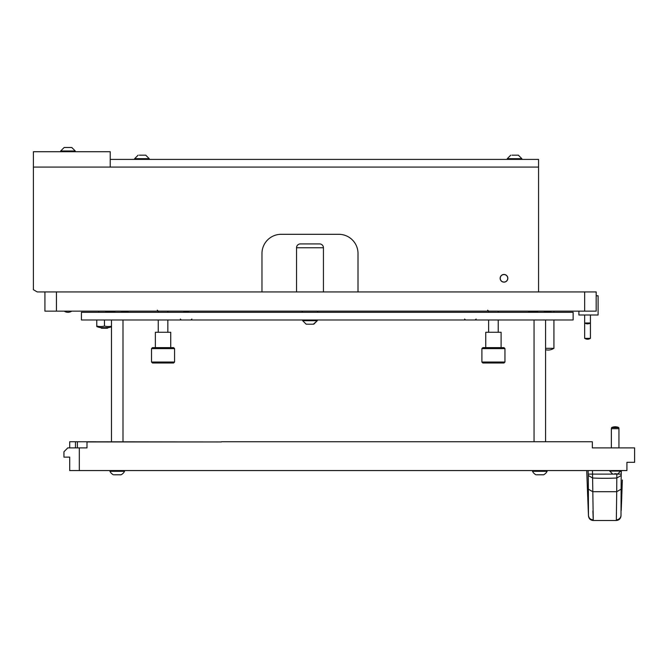 <?xml version="1.0" encoding="UTF-8"?>
<svg xmlns="http://www.w3.org/2000/svg" width="668" height="668" viewBox="0 0 668 668"><rect width="100%" height="100%" fill="white"/><g stroke="black" fill="none" stroke-linecap="round" stroke-linejoin="round"><path stroke-width="1" d="M108.066 327.654L107.481 328.238L101.453 328.238L100.868 327.654M98.705 311.146L98.705 312.298M111.481 326.811A21.125 21.125 0 0 1 108.308 327.654L100.626 327.654A21.125 21.125 0 0 1 96.785 326.56L96.785 326.051A19.681 17.042 -90 0 0 104.467 326.051A19.681 17.042 90 0 0 108.308 326.56A19.681 17.042 90 0 0 111.481 326.218M96.785 319.98L96.785 326.051M104.467 319.98L104.467 326.051M584.659 311.146L584.659 291.933L596.182 291.933L596.182 311.146L44.923 311.146L44.923 291.933L37.241 291.933L33.4 289.72L33.4 151.719L110.228 151.719L110.228 167.083L33.4 167.083L538.558 167.083L110.228 167.083L110.228 159.401L538.558 159.401L538.558 291.933M584.659 291.933L44.923 291.933M596.182 311.146L596.182 310.186M573.136 319.98L81.421 319.98L81.421 312.298L573.136 312.298L573.136 319.98M261.973 291.933L261.973 253.523A19.205 19.205 0 0 1 281.178 234.309L338.801 234.309A19.205 19.205 0 0 1 358.006 253.523L358.006 291.933M507.83 278.297A3.841 3.841 0 0 0 503.989 274.456A3.841 3.841 0 0 0 500.148 278.297A3.841 3.841 0 0 0 503.989 282.138A3.841 3.841 0 0 0 507.83 278.297M261.973 253.523A19.205 19.205 0 0 1 281.178 234.309M338.801 234.309A19.205 19.205 0 0 1 358.006 253.523M296.542 291.933L296.542 247.761L323.437 247.761A3.841 3.841 0 0 0 319.596 243.92L300.383 243.92L319.596 243.92A3.841 3.841 0 0 1 323.437 247.761L323.437 291.933M296.542 247.761A3.841 3.841 0 0 1 300.383 243.92A3.841 3.841 0 0 0 296.542 247.761M578.897 311.146L578.897 314.987L598.102 314.987L598.102 295.774L596.182 295.774M152.488 363L151.527 362.039L151.527 348.596L174.573 348.596L174.573 362.039L173.613 363L152.488 363M151.527 348.596L152.488 347.636L173.613 347.636L174.573 348.596M155.368 347.636L155.368 332.272L170.732 332.272L170.732 347.636M158.249 332.272L158.249 319.98M158.249 312.298L158.249 311.146L157.289 310.186M167.852 332.272L167.852 319.98M167.852 312.298L167.852 311.146M151.527 362.039L174.573 362.039M482.855 363L481.895 362.039L481.895 348.596L504.95 348.596L504.95 362.039L503.989 363L482.855 363M481.895 348.596L482.855 347.636L503.989 347.636L504.95 348.596M485.745 347.636L485.745 332.272L501.109 332.272L501.109 347.636M488.625 332.272L488.625 319.98M488.625 312.298L488.625 311.146L487.665 310.186L488.625 311.146M498.228 332.272L498.228 319.98M498.228 312.298L498.228 311.146M481.895 362.039L504.95 362.039M317.676 312.298L317.676 311.146M302.303 312.298L302.303 311.146M313.342 324.205L317.292 320.707L317.292 319.98M307.723 324.205L309.2 324.205M306.186 324.205L302.688 320.707L306.186 324.205L313.793 324.205L317.292 320.707L302.688 320.707L302.688 319.98M517.9 155.176L511.997 155.176M517.107 155.176L515.345 155.176M521.85 159.401L521.85 158.675L518.351 155.176L521.85 158.675L507.254 158.675L507.254 159.401M144.472 155.176L142.71 155.176M145.273 155.176L139.37 155.176M149.223 159.401L149.223 158.675L145.724 155.176L149.223 158.675L134.627 158.675L134.627 159.401M66.099 147.494L64.921 147.494M70.524 147.494L68.762 147.494M71.777 147.494L75.275 150.993L71.777 147.494L75.275 150.993L71.777 147.494L75.275 150.993L71.777 147.494L64.17 147.494L60.671 150.993L60.671 151.719M75.275 151.719L75.275 150.993L60.671 150.993L64.17 147.494M584.659 322.995L590.42 322.995L590.42 338.359L584.659 338.359L584.659 314.987M590.42 322.995L590.42 314.987M545.572 348.32L553.931 348.32L553.931 319.98M553.931 312.298L553.931 311.146M500.24 278.297A3.749 3.749 0 0 1 503.989 274.556A3.749 3.749 0 0 1 507.73 278.297A3.749 3.749 0 0 1 503.989 282.046A3.749 3.749 0 0 1 500.24 278.297M503.989 274.456A3.841 3.841 0 0 1 507.83 278.297A3.841 3.841 0 0 1 503.989 282.138A3.841 3.841 0 0 1 500.148 278.297A3.841 3.841 0 0 1 503.989 274.456M188.986 311.146A5.761 5.761 0 0 1 183.216 311.146M592.483 470.564L593.259 520.506L616.205 520.506L616.33 519.879L616.714 491.706L592.75 491.706L588.358 489.168L588.466 515.913C588.842 518.719 590.445 520.247 593.259 520.506C590.445 520.247 588.842 518.719 588.466 515.913L588.466 515.913M593.259 520.506L592.9 510.92M620.998 515.913L621.023 515.337C620.664 518.067 619.094 519.587 616.33 519.879L616.205 520.506C619.019 520.247 620.622 518.719 620.998 515.913L621.182 475.491L616.798 478.021L616.84 473.737M621.106 489.168L616.714 491.706L616.798 478.021A144.054 82.632 180 0 1 592.666 478.021L588.283 475.491L588.358 489.168M586.738 470.564L588.441 515.337C588.8 518.067 590.37 519.587 593.134 519.879M621.24 510.461L622.342 480.016M621.374 470.564L621.182 475.491M588.283 475.491L588.09 470.564M621.758 496.683L621.474 504.532M621.215 474.113L588.249 474.113M618.735 427.545A8.509 8.509 0 0 0 611.671 427.545L618.735 427.545L618.944 428.697L611.362 428.697L611.362 447.902M611.671 427.545L611.362 428.697M618.944 428.338L618.944 447.902M614.635 473.737L615.771 473.737M612.381 473.737L609.725 471.082L620.672 471.082L620.672 470.564M534.433 319.98L545.188 319.98M545.572 441.757L545.572 320.364M534.049 441.757L534.049 320.364M111.865 319.98L122.62 319.98M123.004 441.757L123.004 320.364M111.481 441.757L111.481 320.364M114.17 474.789L121.042 474.789A7.682 7.682 0 0 0 124.54 471.299L124.54 470.564M536.738 474.789L543.61 474.789A7.682 7.682 0 0 0 547.109 471.299L547.109 470.564M543.552 474.789L543.61 474.789A7.682 7.682 0 0 0 547.109 471.299L532.513 471.299L532.513 470.564M536.003 474.789A7.682 7.682 0 0 1 532.513 471.299M540.663 474.789L542.032 474.789M538.959 474.789L537.54 474.789M113.435 474.789A7.682 7.682 0 0 1 109.944 471.299L124.54 471.299M109.944 471.299L109.944 470.564M118.094 474.789L119.463 474.789M116.391 474.789L114.971 474.789M221.442 441.757L592.341 441.757L592.341 447.902L634.6 447.902L634.6 462.306L626.918 462.306L626.918 470.564L69.706 470.564L69.706 457.121L63.944 457.121L63.944 451.743L67.785 447.902L86.99 447.902L86.99 441.949L221.442 441.949L75.467 441.757L75.467 447.902M69.706 447.902L69.706 441.757L75.467 441.757M79.308 447.902L79.308 470.564M56.446 311.146L56.446 291.933M622.342 480.058L621.766 496.449M586.729 470.564L587.698 496.449M77.388 447.902L77.388 441.757M476.134 319.02L475.173 319.98L476.134 319.02M464.611 319.02L465.571 319.98L464.611 319.02M191.866 319.02L190.906 319.98M180.335 319.02L181.295 319.98M551.401 311.146L550.557 311.831L545.405 312.232L550.557 311.831L551.401 311.146M108.926 311.146L106.22 311.413L105.335 312.298M128.54 311.146L127.697 311.831L122.545 312.232L127.697 311.831L128.54 311.146M115.055 312.123L106.621 311.605M127.287 311.639L120.783 311.213M531.786 311.146L529.073 311.413L528.188 312.298M537.907 312.123L529.473 311.605M550.148 311.639L543.643 311.213M510.753 155.176L507.254 158.675L510.753 155.176M138.117 155.176L134.627 158.675L138.117 155.176M584.759 322.995A4.918 4.918 0 0 0 590.328 322.995M584.759 338.359A4.918 4.918 0 0 0 590.328 338.359M64.228 311.146A6.663 6.663 0 0 0 71.718 311.146M545.572 349.715A10.154 10.154 0 0 0 553.83 348.32M587.698 496.474L586.921 474.831M618.025 473.737L620.672 471.082M609.725 471.082L609.725 470.564"/></g></svg>
